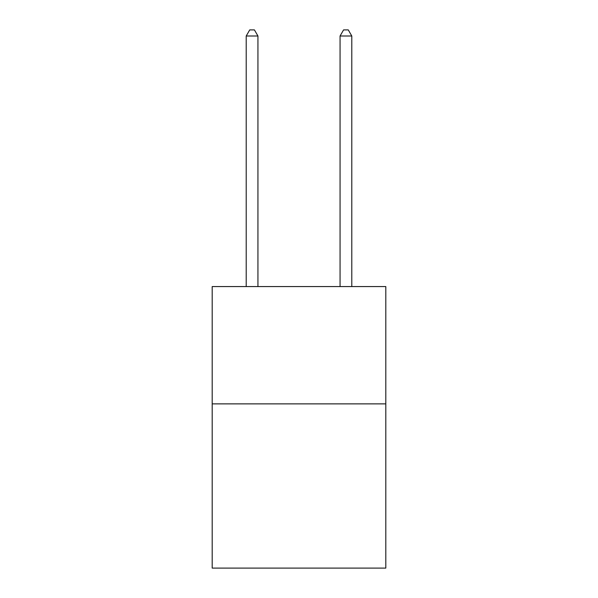 <?xml version="1.0" encoding="UTF-8"?>
<svg xmlns="http://www.w3.org/2000/svg" width="598" height="598" viewBox="0 0 598 598"><rect width="100%" height="100%" fill="white"/><g stroke="black" fill="none" stroke-linecap="round" stroke-linejoin="round"><path stroke-width="0.9" d="M385.807 403.874L385.807 568.1L212.193 568.1L212.193 286.569L385.807 286.569L385.807 403.874L212.193 403.874M257.94 286.569L257.94 36L246.212 36L246.212 286.569M246.212 36L249.732 29.9L254.427 29.9L257.94 36M351.788 286.569L351.788 36L340.06 36L340.06 286.569M340.06 36L343.573 29.9L348.268 29.9L351.788 36"/></g></svg>
